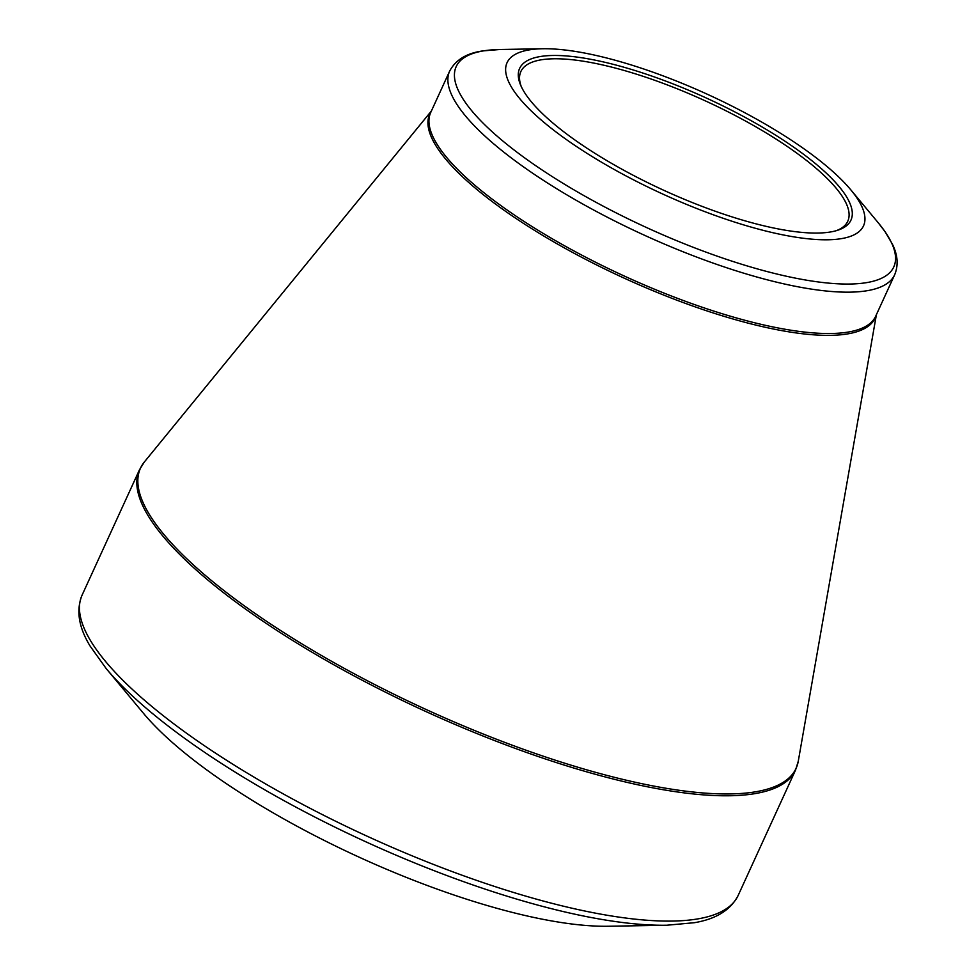 <?xml version="1.0" encoding="UTF-8"?>
<svg xmlns="http://www.w3.org/2000/svg" width="975" height="975" viewBox="0 0 975 975"><rect width="100%" height="100%" fill="white"/><g stroke="black" fill="none" stroke-linecap="round" stroke-linejoin="round"><path stroke-width="1.46" d="M608.497 926.25A295.839 82.485 -155.4 0 1 143.508 713.359L106.165 668.533A356.704 99.462 -155.4 0 0 666.839 925.226L608.497 926.25M514.41 91.687A196.012 54.649 -155.4 0 1 542.685 48.75A196.012 54.649 -155.4 0 1 850.773 189.796A196.012 54.649 -155.4 0 1 748.081 226.212A196.012 54.649 -155.4 0 1 514.41 91.687M844.143 193.135A182.215 50.81 -155.4 0 1 837.683 230.258A182.215 50.81 -155.4 0 1 664.146 190.454A182.215 50.81 -155.4 0 1 520.613 85.093A182.215 50.81 -155.4 0 1 645.45 73.893A182.215 50.81 -155.4 0 1 844.143 193.135M836.136 230.734A179.778 50.127 24.6 0 0 847.775 221.228A179.778 50.127 24.6 0 0 841.047 194.61A179.778 50.127 24.6 0 0 668.923 85.544A179.778 50.127 24.6 0 0 520.857 71.553A179.778 50.127 24.6 0 0 521.272 86.568M738.16 895.44L795.515 770.14A360.762 100.596 -155.4 0 1 425.624 711.421A360.762 100.596 -155.4 0 1 139.474 469.779L82.107 595.079A360.762 100.596 24.6 0 0 368.258 836.721A360.762 100.596 24.6 0 0 738.16 895.44C730.702 909.992 716.101 919.072 694.358 922.703L666.839 925.226M876.22 315.083A244.944 68.299 -155.4 0 1 678.405 300.775A244.944 68.299 -155.4 0 1 438.908 150.284A244.944 68.299 -155.4 0 1 431.23 111.345M431.389 111.004L144.41 461.906A360.518 100.523 24.6 0 0 153.989 521.54A360.518 100.523 24.6 0 0 511.119 744.778A360.518 100.523 24.6 0 0 798.269 761.256L876.379 314.742M894.672 274.767A244.701 68.226 -155.4 0 1 693.128 255.718A244.701 68.226 -155.4 0 1 458.847 107.274A244.701 68.226 -155.4 0 1 449.682 71.041L430.755 112.393A244.701 68.226 24.6 0 0 439.92 148.627A244.701 68.226 24.6 0 0 674.188 297.07A244.701 68.226 24.6 0 0 875.733 316.119L894.672 274.767C898.536 265.285 897.804 255.133 892.466 244.298L885.093 231.733L878.158 222.678A240.642 67.104 24.6 0 1 884.776 231.319A240.642 67.104 24.6 0 1 743.121 264.7A240.642 67.104 24.6 0 1 465.197 102.217A240.642 67.104 24.6 0 1 499.907 49.506L483.076 50.883C466.793 53.077 455.666 59.792 449.682 71.041M542.685 48.75L499.907 49.506M850.773 189.796L878.158 222.678M144.41 461.906L139.474 469.779M795.515 770.14L798.269 761.256M82.107 595.079C75.965 610.228 78.634 627.217 90.09 646.047L106.165 668.533"/></g></svg>
